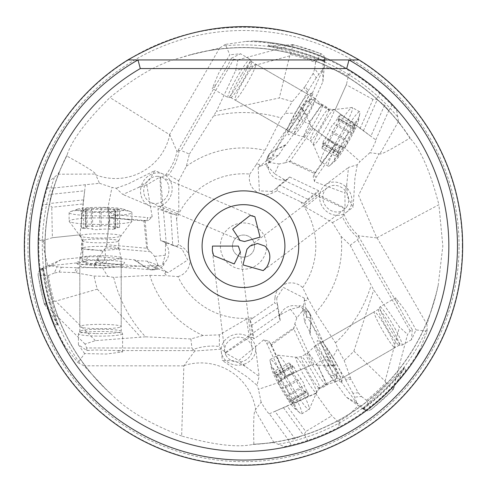 <?xml version="1.0" encoding="UTF-8"?>
<svg xmlns="http://www.w3.org/2000/svg" width="487" height="487" viewBox="0 0 487 487"><rect width="100%" height="100%" fill="white"/><g stroke="black" fill="none" stroke-linecap="round" stroke-linejoin="round"><path stroke-width="0.37" stroke-dasharray="2.44 1.83" d="M254.543 246.087A11.043 11.043 0 0 0 243.5 235.044A11.043 11.043 0 0 0 232.457 246.087A11.043 11.043 0 0 1 243.5 235.044A11.043 11.043 0 0 1 254.543 246.087A11.043 11.043 0 0 1 243.5 257.13A11.043 11.043 0 0 1 232.457 246.087A11.043 11.043 0 0 0 243.5 257.13A11.043 11.043 0 0 0 254.543 246.087M220.38 246.087A23.12 23.12 0 0 0 243.5 269.214A23.12 23.12 0 0 0 266.62 246.087A23.12 23.12 0 0 0 243.5 222.967A23.12 23.12 0 0 0 220.38 246.087M313.092 128.276L335.293 144.462L313.092 128.276L290.039 161.197L285.078 162.822L310.883 125.963L309.251 121.78L301.8 108.175M290.039 161.197L315.089 172.435L314.553 173.549L288.84 161.55M335.056 144.231L315.089 172.435M335.293 144.462L343.189 146.66L360.051 161.52L357.275 164.74L348.509 167.4L346.744 184.506L344.899 192.955L314.559 181.669L313.226 176.58L314.553 173.549M310.883 125.963L312.648 127.971M270.175 162.621A10.355 6.605 35 0 1 268.867 160.473A10.355 6.605 35 0 1 268.891 154.513A10.355 6.605 35 0 1 270.462 153.143L267.272 158.464L268.081 161.885L270.175 162.621L279.069 163.967A13.806 0.444 115 0 0 274.711 173.81L268.106 166.743L267.631 168.204L266.675 167.211L270.328 157.727L272.939 156.12A13.806 4.054 62.6 0 1 272.86 151.828A13.806 4.054 62.6 0 1 273.505 150.976L285.887 145.126L306.853 115.175L312.204 105.685L322.911 81.639L322.717 69.306L316.252 77.737L313.153 73.391L314.772 68.746L318.687 74.231M176.562 218.797L178.699 244.511L175.977 246.306L172.733 245.351L170.84 213.756L176.251 214.956L176.562 218.797A72.289 72.289 0 0 1 249.855 174.078A16.284 16.284 0 0 0 272.489 192.992L277.267 190.758L304.089 203.414L307.827 199.329L279.526 185.17L289.68 177L287.726 179.088L284.165 180.458L284.542 179.764A13.806 13.252 -128.8 0 1 275.21 178.132A13.806 13.252 -128.8 0 1 268.106 166.743M284.542 179.764L274.711 173.81M270.462 153.143L273.505 150.976M306.853 115.175L302.159 108.65A10.355 6.605 -145 0 0 299.797 110.366A10.355 6.605 -145 0 0 299.773 116.326A10.355 5.357 -25 0 1 300.698 115.188M285.078 162.822L279.069 163.967M284.438 446.609L286.289 446.926L291.591 445.721L288.127 439.597L269.335 413.767C268.234 413.445 265.5 409.585 261.129 402.195L255.097 410.255C253.77 411.728 253.356 423.063 253.849 444.26L273.998 442.64L284.438 446.609A204.662 204.662 0 0 0 419.587 350.397L427.239 331.197L426.941 324.409L435.841 294.909L438.19 285.23L442.829 246.087L438.909 204.698L376.755 237.893L358.566 195.36L378.989 153.813L369.877 152.766C374.095 145.29 376.067 140.993 375.8 139.872L333.954 109.344L329.845 110.64A13.806 9.722 24 0 0 324.202 105.466A13.806 9.722 24 0 0 316.842 103.013L321.286 105.515A13.806 1.37 126.1 0 1 315.777 113.702A13.806 1.37 126.1 0 1 309.251 121.78M329.845 110.64L321.286 105.515M316.842 103.013L311.497 99.226L308.514 101.722L312.204 105.685M180.056 57.91A198.586 198.586 0 0 1 410.705 138.953L409.957 138.058A198.44 198.44 0 0 0 189.607 55.104L180.056 57.91C159.718 62.86 136.354 76.075 109.952 97.552L169.774 134.789A55.22 54.861 156.5 0 1 95.842 174.894L99.494 183.301L53.607 187.982L50.965 194.362L49.711 203.487L49.887 204.534L51.756 207.261L83.058 203.95L84.732 190.259L79.85 236.122L83.058 203.95M85.365 184.622L84.732 190.259M44.043 240.268L38.296 238.52L38.242 240.14A13.806 12.059 4.4 0 1 43.867 241.613L44.043 240.268L52.383 237.717L79.728 234.85L51.999 237.753L52.383 237.717L51.756 207.261M250.33 320.397L251.828 325.176L278.241 307.741L280.244 320.623L253.946 338.842L252.978 337.491L250.16 319.892L253.337 317.707A72.289 72.289 0 0 1 177.962 276.592L166.755 275.758L164.77 273.597L166.073 271.667M172.733 245.351L160.582 240.639L163.364 241.29L166.329 243.689L165.537 243.707L165.3 255.194L162.481 264.453L163.985 264.131L163.602 265.458L153.563 267.04L150.867 265.579A13.806 4.054 -57.4 0 1 147.19 267.795A13.806 4.054 -57.4 0 1 146.13 267.661L149.521 269.214A10.355 6.605 -85 0 0 151.5 269.889A10.355 6.605 -85 0 0 156.674 266.925A10.355 6.605 -85 0 0 157.879 264.721L158.287 266.906L155.724 269.311L149.521 269.214M165.537 243.707A13.806 13.252 111.2 0 1 168.794 252.607A13.806 13.252 111.2 0 1 162.481 264.453M79.85 236.122L83.027 239.032A13.806 9.722 -96 0 0 81.366 246.513A13.806 9.722 -96 0 0 82.924 254.111L82.869 249.009A13.806 1.37 6.1 0 1 92.713 249.685A13.806 1.37 6.1 0 1 102.97 251.298L105.776 247.798L106.659 244.937L109.593 217.403L106.677 244.73L146.709 248.23L150.599 251.718L154.598 256.345L157.879 264.721M154.598 256.345A13.806 0.444 -5 0 0 165.3 255.194M83.027 239.032L82.869 249.009M82.924 254.111L82.315 260.636L85.968 261.963L87.557 256.795L61.374 259.541L50.794 265.872L61.325 267.26L59.116 272.111L54.282 273.03L57.076 266.9M102.97 251.298L97.564 260.46L95.391 263.248A13.806 12.577 2.3 0 1 90.594 263.491A13.806 12.577 2.3 0 1 85.499 261.982M94.916 264.557L95.142 264.009A10.355 6.605 95 0 0 97.814 265.196A10.355 6.605 95 0 0 102.982 262.237A10.355 5.357 35 0 1 101.54 262A10.355 5.357 35 0 1 97.564 260.46M166.067 271.703L158.366 265.445L147.324 261.166L135.964 260.612L134.783 260.368L134.869 259.863L98.453 256.679L95.391 263.248M146.13 267.661L134.869 259.863M146.709 248.23L143.921 220.921L148.444 220.459A17.946 13.691 -97.1 0 1 148.024 220.52A17.946 13.691 -97.1 0 1 145.802 220.556L109.514 217.726M143.921 220.921L111.59 218.115M106.635 245.265L106.677 244.73M109.593 217.403L107.548 209.471L111.986 187.434L116.162 188.232L122.846 194.49L138.545 187.465L146.782 184.841L160.473 176.751L159.925 177.858L161.501 205.477L159.602 208.6L157.946 208.759L160.582 240.639M146.782 184.841L152.181 216.758L148.444 220.459M176.251 214.956L178.808 212.186L178.692 180.799L168.618 174.997L165.489 175.119L159.925 177.858M170.84 213.756L157.946 208.759M177.962 276.592A16.284 16.284 0 0 0 183.021 247.536L178.699 244.511M175.977 246.306L182.004 248.991L183.021 247.536M166.079 271.685L168.106 272.683L187.763 259.948L182.004 248.991M251.828 325.176L253.946 338.842M274.942 411.32L316.696 392.796L315.655 393.539L331.811 415.788L338.185 421.736L339.549 427.586L318.815 437.125L301.106 443.188L291.591 445.721M318.815 437.125A205.344 205.344 0 0 1 301.106 443.188M84.647 353.592L78.407 344.753L86.911 350.53L94.837 349.989L116.381 350.561L122.608 351.949L106.196 354.031L84.647 353.592L77.926 362.663L83.953 365.792L105.046 388.249L112.254 395.121A198.586 198.586 0 0 1 67.115 154.848C71.826 140.104 86.108 121.007 109.952 97.552M38.296 238.52L40.403 215.796A205.344 205.344 0 0 1 44.007 197.424L42.521 204.467L49.887 204.534M40.403 215.796L42.521 204.467M38.242 240.14L38.156 246.081C38.522 259.157 38.997 267.205 39.575 270.212L40.013 269.354L43.136 268.374L38.497 271.442L50.794 265.872M43.867 241.613L44.195 250.415L47.836 265.768L40.007 269.36M58.032 174.224L66.701 155.968C85.31 166.14 94.916 172.167 95.531 174.048L58.032 174.224L49.37 181.286L48.176 182.728A205.344 205.344 0 0 0 60.893 340.011L65.124 346.427L77.926 362.663M48.176 182.728L44.007 197.424M54.282 273.03L48.444 275.508L38.083 275.106L44.244 303.839L57.85 324.683L57.484 325.182L54.045 323.916L53.68 324.409L60.893 340.011M53.68 324.409A205.344 205.344 0 0 1 39.575 270.212A205.344 205.344 0 0 0 53.68 324.409M38.083 275.106L38.497 271.442M48.444 275.508A197.259 197.259 0 0 0 54.094 301.197L44.244 303.839M59.116 272.111L74.389 272.556L76.605 267.686L102.373 267.588L107.749 276.379L94.082 276.062L74.389 272.556M54.094 301.197L55.701 301.179L97.309 289.144A152.394 152.394 0 0 1 94.082 276.062M250.16 319.892L246.483 319.064L219.357 334.861L202.988 335.482A98.149 98.149 0 0 1 149.813 275.344L113.678 277.383A133.541 133.541 0 0 0 145.51 336.815L95.434 340.644L85.018 344.029L86.625 347.968L191.921 348.047L192.913 349.581A55.214 52.681 9 0 1 219.369 346.482L221.049 349.136L226.199 352.582L224.988 352.667L238.813 360.471L263.759 339.835L268.83 341.223L270.796 343.895L294.045 327.623L294.824 323.727L296.833 317.956L302.451 310.925L304.132 309.476L307.498 310.487L310.511 315.911A10.355 6.605 155 0 0 310.109 313.859A10.355 6.605 155 0 0 304.959 310.864A10.355 6.605 155 0 0 302.451 310.925M202.988 335.482L190.892 338.952L145.51 336.815M113.678 277.383L107.749 276.379M97.309 289.144L140.402 336.907M86.911 350.53L86.625 347.968M190.88 54.751L219.607 48.067L225.335 44.408L229.827 54.763L218.669 73.208L212.253 88.476L216.587 83.764L227.849 65.392L231.343 58.257L233.711 59.292L180.994 150.44L179.167 150.532L177.451 151.433L216.587 83.764M380.037 92.847L392.345 104.626L388.766 110.689L384.566 105.216L376.299 99.19L380.037 92.847L371.283 85.347A205.344 205.344 0 0 1 385.394 97.65M384.566 105.216L370.869 136.244L360.216 128.215L372.999 99.445L376.299 99.19M333.954 109.344L360.216 128.215M372.999 99.445L346.306 84.756L335.123 109.879L346.464 84.409M371.283 85.347L352.655 72.161L348.272 76.264L346.476 84.385M348.272 76.264L339.402 71.321L324.281 66.798L325.097 58.221L324.567 57.423C330.436 59.761 339.336 64.387 351.285 71.303A13.806 12.059 124.4 0 1 347.194 75.442M352.655 72.161L351.285 71.303M324.567 57.423A205.344 205.344 0 0 0 270.583 42.539L270.827 43.106L268.008 45.449A202.135 202.135 0 0 1 324.549 60.918L325.097 58.233A204.814 204.814 0 0 0 270.827 43.106M314.772 68.746L315.552 62.458A197.259 197.259 0 0 0 290.477 54.501L289.692 55.908L279.307 97.96L216.398 111.395L235.641 70.578L237.924 59.864L233.711 59.292M290.477 54.501L293.113 44.652L321.079 53.686L324.05 55.877L322.717 69.306M178.692 180.799L186.338 166.304L189.382 154.093L180.994 150.44M189.382 154.093L216.398 111.395M270.583 42.539L253.465 40.987L245.789 41.444L225.335 44.408M293.113 44.652L270.017 45.979L268.258 46.009L268.008 45.449M231.343 58.257L240.602 53.783L229.827 54.763M299.548 120.514A24.161 2.526 120 0 1 288.298 134.582A24.161 2.526 120 0 1 301.532 107.317A24.161 2.526 120 0 1 312.313 92.98A24.161 2.526 120 0 1 299.548 120.514A34.51 8.827 31.6 0 1 297.137 118.097A20.71 2.167 -60 0 0 308.344 94.508A20.71 2.167 -60 0 0 307.979 94.533A20.71 2.167 -60 0 0 298.841 106.787A20.71 2.167 -60 0 0 287.476 130.047A20.71 2.167 -60 0 0 287.634 130.376A20.71 2.167 -60 0 0 297.137 118.097M241.942 73.933A20.71 2.167 120 0 1 251.444 61.66A20.71 2.167 120 0 1 251.615 62.159A20.71 2.167 120 0 1 240.243 85.249A20.71 2.167 120 0 1 231.252 97.424A20.71 2.167 120 0 1 230.741 97.528A20.71 2.167 120 0 1 241.942 73.933M165.489 175.119A55.22 54.861 -23.5 0 0 176.994 151.427L169.774 134.789M176.994 151.427L177.451 151.433M67.115 154.848L66.713 155.95A198.44 198.44 0 0 0 105.046 388.249M95.842 174.894L95.531 174.048M438.19 285.23A198.586 198.586 0 0 1 252.68 444.461C237.553 447.754 213.872 444.935 181.639 436.011L183.855 365.871L194.776 351.017L194.55 350.616L116.381 350.561M181.639 436.011C150.751 424.244 127.624 410.614 112.254 395.121M90.454 372.409A198.44 198.44 0 0 1 60.169 170.133A198.44 198.44 0 0 0 90.454 372.409M192.913 349.581L194.55 350.616M346.744 184.506L347.371 196.73L353.172 207.152L354.999 177.341L357.275 164.74M344.224 185.474A17.258 15.541 53 0 1 346.117 212.472A17.258 15.541 53 0 1 327.227 211.918A17.258 15.541 53 0 1 325.334 184.92A17.258 15.541 53 0 1 344.224 185.474M346.744 206.798A13.806 12.431 -127 0 0 344.199 189.546A13.806 12.431 -127 0 0 327.41 187.678A13.806 12.431 -127 0 0 324.707 190.6A13.806 12.431 -127 0 0 327.252 207.846A13.806 12.431 -127 0 0 344.035 209.72A13.806 12.431 -127 0 0 346.744 206.798M138.545 187.465L148.821 180.817L154.939 170.578L128.215 183.897L116.162 188.232M140.646 189.169A17.258 15.541 -67 0 1 163.078 174.029A17.258 15.541 -67 0 1 172.045 190.66A17.258 15.541 -67 0 1 149.606 205.8A17.258 15.541 -67 0 1 140.646 189.169M157.849 176.324A13.806 12.431 113 0 0 144.182 187.154A13.806 12.431 113 0 0 150.958 202.622A13.806 12.431 113 0 0 154.842 203.505A13.806 12.431 113 0 0 168.502 192.675A13.806 12.431 113 0 0 161.733 177.207A13.806 12.431 113 0 0 157.849 176.324M349.002 59.931L349.002 59.931A213.976 213.976 0 0 1 243.5 460.063A213.976 213.976 0 0 1 137.998 59.931L359.138 59.931C282.058 15.56 204.966 15.56 127.862 59.931C204.942 15.56 282.034 15.56 359.138 59.931L127.862 59.931L359.138 59.931M24.35 246.087A219.15 219.15 0 0 1 243.5 26.937A219.15 219.15 0 0 1 462.65 246.087A219.15 219.15 0 0 1 243.5 465.237A219.15 219.15 0 0 1 24.35 246.087M202.087 246.087A41.413 41.413 0 0 0 243.5 287.5A41.413 41.413 0 0 0 284.913 246.087A41.413 41.413 0 0 0 243.5 204.674A41.413 41.413 0 0 0 202.087 246.087M225.907 355.145A13.806 12.431 -7 0 0 242.118 361.567A13.806 12.431 -7 0 0 252.132 347.968A13.806 12.431 -7 0 0 250.951 344.163A13.806 12.431 -7 0 0 234.74 337.741A13.806 12.431 -7 0 0 224.726 351.34A13.806 12.431 -7 0 0 225.907 355.145M245.631 363.625A17.258 15.541 173 0 1 221.305 351.766A17.258 15.541 173 0 1 231.228 335.683A17.258 15.541 173 0 1 255.559 347.541A17.258 15.541 173 0 1 245.631 363.625M245.211 366.291L234.314 360.721L222.389 360.538L247.286 377.023L257.063 385.296L259.139 376.378L245.211 366.291L238.813 360.471M296.833 317.956A13.806 0.444 -125 0 0 290.483 309.257L299.913 307.066L298.884 305.927L300.223 305.599L306.615 313.5L306.694 316.568A13.806 4.054 -177.4 0 1 310.456 318.644A13.806 4.054 -177.4 0 1 310.87 319.63L310.511 315.911M290.483 309.257L280.421 314.797A13.806 13.252 -8.8 0 1 286.496 307.528A13.806 13.252 -8.8 0 1 299.913 307.066M326.345 383.738L330.734 381.144A13.806 9.722 144 0 1 324.932 386.288A13.806 9.722 144 0 1 317.627 388.589L326.345 383.738A13.806 1.37 -113.9 0 1 322.01 374.874A13.806 1.37 -113.9 0 1 318.279 365.183L333.784 365.536M330.734 381.144L336.687 378.405L336.012 374.576L330.74 375.787L346.208 397.088L356.989 403.084L352.923 393.271L358.231 392.759L350.981 379.306L345.648 379.823L332.682 357.555L337.607 348.503L344.169 360.502L350.981 379.306M294.824 323.727L313.841 364.507L318.279 365.183M315.716 364.83A10.355 6.605 -25 0 1 327.739 359.704L328.914 365.287M332.682 357.555L302.835 310.134L304.649 321.84L309.848 331.951L310.225 333.102L309.744 333.278L325.2 366.407L333.199 365.609A10.355 6.605 -25 0 0 332.889 362.705A10.355 6.605 -25 0 0 327.739 359.704M310.87 319.63L309.744 333.278M271.49 344.912L285.936 376.305L310.736 365.262L293.746 328.841L271.49 344.912L270.796 343.895M293.746 328.841L294.045 327.623M313.841 364.507L310.919 365.171L285.936 376.305M311.217 365.031L310.736 365.262M285.613 376.396L279.763 382.137L258.463 389.314L257.063 385.296M261.129 402.195L258.463 389.314M252.68 444.461L253.83 444.26A198.44 198.44 0 0 0 435.841 294.909M269.335 413.767L287.227 406.103L305.745 431.555L304.32 434.544L303.498 435.214L294.97 438.69L274.942 411.314M316.696 392.796L317.627 388.589M288.127 439.597L294.97 438.69M307.942 440.954L304.32 434.544M315.655 393.539L287.227 406.103M315.655 393.545L332.031 416.099L331.811 415.788L305.745 431.555M338.185 421.736L346.902 416.531L358.377 405.695L365.396 410.687L362.985 408.465L367.959 410.949L356.989 403.084M339.549 427.586L340.973 426.825A13.806 12.059 -115.6 0 1 339.439 421.218M365.396 410.675L366.358 410.626C361.409 414.534 352.947 419.934 340.973 426.825M427.239 331.197L416.032 329.906L411.491 339.731L412.246 329.474L410.17 331.008L407.558 334.368L392.899 389.819L403.54 369.109L404.393 367.569L405.007 367.636A202.135 202.135 0 0 1 363.339 408.867M365.39 410.687A204.814 204.814 0 0 0 405.628 371.246L406.237 371.319L416.142 357.269A205.344 205.344 0 0 1 286.289 446.926M405.628 371.246L405.007 367.636M412.246 329.474L407.814 322.887L397.532 303.943L395.627 297.849L405.634 311.029L416.032 329.906M304.089 203.414L305.209 207.018L332.451 222.608L341.174 236.475L350.226 245.217L357.586 239.781L358.42 238.155A55.214 52.681 -111 0 1 342.507 216.788L343.968 214.012L344.376 207.821L345.058 208.832L344.899 192.955M376.755 237.893L358.73 235.824L358.42 238.155M307.827 199.329L318.601 190.66L317.92 192.176L319.667 195.378L344.376 207.821M289.68 177L318.601 190.66M332.451 222.608L342.507 216.788M393.368 330.819A20.71 2.167 -120 0 1 399.249 345.186A20.71 2.167 -120 0 1 398.731 345.082A20.71 2.167 -120 0 1 384.42 323.685A20.71 2.167 -120 0 1 378.375 309.817A20.71 2.167 -120 0 1 378.539 309.318A20.71 2.167 -120 0 1 393.368 330.819M336.468 363.667A20.71 2.167 60 0 0 322.01 342.191A20.71 2.167 60 0 0 321.645 342.166A20.71 2.167 60 0 0 327.52 356.533A20.71 2.167 60 0 0 342.349 378.034A20.71 2.167 60 0 0 342.513 377.705A20.71 2.167 60 0 0 336.468 363.667A34.51 8.827 151.6 0 1 334.666 365.731A24.161 2.526 -120 0 1 341.691 382.24A24.161 2.526 -120 0 1 324.226 357.415A24.161 2.526 -120 0 1 317.67 340.638A24.161 2.526 -120 0 1 334.666 365.731M327.52 356.533A34.51 8.827 151.6 0 0 324.226 357.415M325.2 366.407L330.74 375.787M345.648 379.823L352.923 393.271M300.607 201.764A72.289 72.289 0 0 1 302.683 287.598L307.565 297.715L306.688 300.516L304.363 300.351M274.991 297.74L274.534 302.999L277.45 304.454L276.866 301.806L276.762 297.898L274.991 297.74A16.284 16.284 0 0 1 302.683 287.598M306.688 300.516L304.369 300.315L304.235 298.099L283.373 287.433L276.762 297.898M307.565 297.715L315.679 312.593L335.513 342.872L337.607 348.503M302.835 310.134L304.357 300.339M358.231 392.759L361.445 396.485L354.737 397.13M361.445 396.485L366.504 400.302L371.338 409.476L367.959 410.949M336.006 374.582L358.907 406.115L346.208 397.088M304.649 321.84L306.694 316.568M277.45 304.454L278.241 307.741M280.244 320.623L279.41 317.889L280.007 314.121L280.421 314.797M252.978 337.491L249.332 337.406L246.483 319.064M226.199 352.582L249.332 337.406M253.337 317.707L274.534 302.999M219.357 334.861L219.369 346.482M149.813 275.344L166.755 275.758M190.892 338.952L191.921 348.047M95.19 333.516A20.71 2.167 0 0 1 79.807 331.422A20.71 2.167 0 0 1 80.154 331.026A20.71 2.167 0 0 1 105.843 329.328A20.71 2.167 0 0 1 120.873 331.026A20.71 2.167 0 0 1 121.22 331.422A20.71 2.167 0 0 1 95.19 333.516M95.19 267.813A20.71 2.167 180 0 0 121.02 266.024A20.71 2.167 180 0 0 121.22 265.725A20.71 2.167 180 0 0 105.843 263.631A20.71 2.167 180 0 0 79.807 265.725A20.71 2.167 180 0 0 80.014 266.024A20.71 2.167 180 0 0 95.19 267.813A34.51 8.827 -88.4 0 1 94.301 265.214A24.161 2.526 0 0 1 76.496 263.047A24.161 2.526 0 0 1 106.726 260.338A24.161 2.526 0 0 1 124.532 263.047A24.161 2.526 0 0 1 94.301 265.214M105.843 263.631A34.51 8.827 -88.4 0 0 106.726 260.338M98.453 256.679L87.557 256.795M158.366 265.445L102.373 267.588M76.605 267.686L61.325 267.26M147.324 261.166L150.867 265.579M61.374 259.541L47.209 266.018L85.968 261.951M53.607 187.982L46.563 187.921M99.494 183.301L111.986 187.434M179.167 150.532A55.214 52.681 129 0 1 168.618 174.997M249.855 174.078L256.174 164.789L259.041 164.149L260.064 166.25L269.299 162.682L295.445 113.118L285.138 113.38L292.255 101.698A152.394 152.394 0 0 0 279.307 97.96M277.267 190.758L277.073 187.501L275.07 189.333L271.734 191.379L272.489 192.992M259.041 164.149L260.021 166.262L258.165 167.504L259.37 190.886L271.734 191.379M256.174 164.789L265.007 150.325L281.309 118.012A133.541 133.541 0 0 0 213.927 115.863M281.309 118.012L285.138 113.38M313.153 73.391L305.13 86.4L308.247 90.759L295.445 113.118M305.13 86.4L292.255 101.698M269.299 162.682L278.527 155.256L284.688 145.698L285.492 144.797L285.887 145.126M308.247 90.759L316.252 77.737M315.552 62.458L321.079 53.686M324.549 60.918L324.05 55.877M322.911 81.639L324.385 66.135L308.527 101.728M278.527 155.256L272.939 156.12M279.526 185.17L277.073 187.501M369.877 152.766L360.051 161.52M378.989 153.813L379.878 153.965C381.814 154.373 391.834 149.065 409.944 138.04L398.469 121.403L396.686 110.372L396.034 108.613L392.345 104.626M375.8 139.872L388.766 110.689M396.034 108.613A205.344 205.344 0 0 0 253.465 40.987A205.344 205.344 0 0 1 396.034 108.613M210.627 50.386A198.44 198.44 0 0 1 400.947 125.293M410.705 138.953C421.121 150.41 430.52 172.325 438.909 204.698M270.449 442.695A198.44 198.44 0 0 0 429.418 315.466A198.44 198.44 0 0 1 270.449 442.695A198.44 198.44 0 0 1 269.39 442.835L270.449 442.695A198.44 198.44 0 0 1 269.39 442.835M406.237 371.319A205.344 205.344 0 0 1 366.358 410.626A205.344 205.344 0 0 0 406.237 371.319M366.504 400.302A197.259 197.259 0 0 0 385.929 382.563L392.899 389.819M385.929 382.563L385.107 381.181L353.879 351.164A152.394 152.394 0 0 1 344.169 360.502M350.226 245.217L373.699 289.966L399.425 327.039L407.558 334.368M353.879 351.164L373.699 289.966M335.513 342.872A133.541 133.541 0 0 0 371.064 285.589M80.507 257.331A20.71 2.167 0 0 1 102.927 255.736A20.71 2.167 0 0 1 121.214 257.83A20.71 2.167 0 0 1 121.22 257.891A20.71 2.167 0 0 1 120.526 258.445A20.71 2.167 0 0 1 97.832 260.034A20.71 2.167 0 0 1 79.807 257.891A20.71 2.167 0 0 1 79.813 257.83A20.71 2.167 0 0 1 80.507 257.331M120.526 327.087A20.71 2.167 180 0 0 121.22 326.534A20.71 2.167 180 0 0 103.201 324.385A20.71 2.167 180 0 0 80.507 325.98A20.71 2.167 180 0 0 79.807 326.534A20.71 2.167 180 0 0 97.832 328.682A20.71 2.167 180 0 0 120.526 327.087M118.189 248.772A18.293 1.911 180 0 0 118.804 248.279A18.293 1.911 180 0 0 118.798 248.23A18.293 1.911 180 0 0 102.647 246.379A18.293 1.911 180 0 0 82.839 247.786A18.293 1.911 180 0 0 82.23 248.23A18.293 1.911 180 0 0 82.224 248.279A18.293 1.911 180 0 0 98.143 250.172A18.293 1.911 180 0 0 118.189 248.772M115.65 226.851A3.866 0.402 0 0 1 119.619 227.252A3.866 0.402 0 0 1 119.492 227.356A3.866 0.402 0 0 1 117.611 227.612A7.025 0.737 180 0 0 114.189 228.062A7.025 0.737 180 0 0 113.952 228.251A7.025 0.737 180 0 0 114.993 228.64A3.866 0.402 0 0 1 115.559 228.847A3.866 0.402 0 0 1 115.431 228.951A3.866 0.402 0 0 1 109.685 229.194A7.025 0.737 180 0 0 99.853 229.468A3.866 0.402 0 0 1 95.507 229.669A3.866 0.402 0 0 1 92.591 229.28A3.866 0.402 0 0 1 92.591 229.267A7.025 0.737 180 0 0 92.591 229.249A7.025 0.737 180 0 0 85.377 228.519A3.866 0.402 0 0 1 81.408 228.117A3.866 0.402 0 0 1 81.536 228.007A3.866 0.402 0 0 1 83.423 227.758A7.025 0.737 180 0 0 86.838 227.301A7.025 0.737 180 0 0 87.076 227.112A7.025 0.737 180 0 0 86.041 226.729A3.866 0.402 0 0 1 85.469 226.522A3.866 0.402 0 0 1 85.596 226.412A3.866 0.402 0 0 1 91.343 226.175A7.025 0.737 180 0 0 101.174 225.895A3.866 0.402 0 0 1 105.527 225.7A3.866 0.402 0 0 1 108.443 226.09A3.866 0.402 0 0 1 108.437 226.102A7.025 0.737 180 0 0 108.437 226.114A7.025 0.737 180 0 0 115.65 226.851L115.65 209.002A7.025 0.737 0 0 1 108.437 208.266A7.025 0.737 0 0 1 108.437 208.253A3.866 0.402 180 0 0 108.443 208.241A3.866 0.402 180 0 0 105.527 207.852A3.866 0.402 180 0 0 101.174 208.046A7.025 0.737 0 0 1 91.343 208.326A3.866 0.402 180 0 0 85.596 208.57A3.866 0.402 180 0 0 85.469 208.673A3.866 0.402 180 0 0 86.041 208.88A7.025 0.737 0 0 1 87.076 209.27A7.025 0.737 0 0 1 86.838 209.459A7.025 0.737 0 0 1 83.423 209.909A3.866 0.402 180 0 0 81.536 210.165A3.866 0.402 180 0 0 81.408 210.268A3.866 0.402 180 0 0 85.377 210.67A7.025 0.737 0 0 1 92.591 211.407A7.025 0.737 0 0 1 92.591 211.419A3.866 0.402 180 0 0 92.591 211.431A3.866 0.402 180 0 0 95.507 211.821A3.866 0.402 180 0 0 99.853 211.626A7.025 0.737 0 0 1 109.685 211.346A3.866 0.402 180 0 0 115.431 211.102A3.866 0.402 180 0 0 115.559 210.999A3.866 0.402 180 0 0 114.993 210.792A7.025 0.737 0 0 1 113.952 210.408A7.025 0.737 0 0 1 114.189 210.22A7.025 0.737 0 0 1 117.611 209.763A3.866 0.402 180 0 0 119.492 209.507A3.866 0.402 180 0 0 119.619 209.404A3.866 0.402 180 0 0 115.65 209.002M77.494 209.197A23.82 2.49 0 0 1 77.707 209.118A23.82 2.49 0 0 1 100.517 207.346A23.82 2.49 0 0 1 123.321 209.118A23.82 2.49 0 0 1 123.534 210.475A23.82 2.49 0 0 1 94.387 212.241A23.82 2.49 0 0 1 77.494 209.197M70.165 211.735A31.405 3.281 0 0 1 70.445 211.632A31.405 3.281 0 0 1 100.517 209.3A31.405 3.281 0 0 1 130.583 211.632A31.405 3.281 0 0 1 131.922 212.582A31.405 3.281 0 0 1 130.863 213.428A31.405 3.281 0 0 1 96.444 215.838A31.405 3.281 0 0 1 69.111 212.582A31.405 3.281 0 0 1 70.165 211.735M70.165 220.294A31.405 3.281 180 0 0 69.111 221.135A31.405 3.281 180 0 0 69.148 221.305A31.405 3.281 180 0 0 97.242 224.404A31.405 3.281 180 0 0 130.863 221.981A31.405 3.281 180 0 0 131.88 221.305A31.405 3.281 180 0 0 131.922 221.135A31.405 3.281 180 0 0 104.589 217.884A31.405 3.281 180 0 0 70.165 220.294M294.288 133.414A20.71 2.167 120 0 1 304.259 112.96A20.71 2.167 120 0 1 315.126 98.429A20.71 2.167 120 0 1 315.174 98.459A20.71 2.167 120 0 1 315.259 99.305A20.71 2.167 120 0 1 305.428 119.528A20.71 2.167 120 0 1 294.471 134.315A20.71 2.167 120 0 1 294.422 134.29A20.71 2.167 120 0 1 294.288 133.414M255.815 64.984A20.71 2.167 -60 0 0 255.681 64.101A20.71 2.167 -60 0 0 244.809 78.638A20.71 2.167 -60 0 0 234.837 99.086A20.71 2.167 -60 0 0 234.971 99.969A20.71 2.167 -60 0 0 245.844 85.438A20.71 2.167 -60 0 0 255.815 64.984M322.357 106.105A18.293 1.911 -60 0 0 322.284 105.356A18.293 1.911 -60 0 0 322.242 105.326A18.293 1.911 -60 0 0 312.642 118.164A18.293 1.911 -60 0 0 303.833 136.226A18.293 1.911 -60 0 0 303.949 137.005A18.293 1.911 -60 0 0 303.998 137.024A18.293 1.911 -60 0 0 313.677 123.96A18.293 1.911 -60 0 0 322.357 106.105M337.777 117.933A3.866 0.402 120 0 1 340.115 114.701A3.866 0.402 120 0 1 340.139 114.865A3.866 0.402 120 0 1 339.415 116.618A7.025 0.737 -60 0 0 338.1 119.808A7.025 0.737 -60 0 0 338.142 120.106A7.025 0.737 -60 0 0 338.995 119.4A3.866 0.402 120 0 1 339.463 119.011A3.866 0.402 120 0 1 339.488 119.181A3.866 0.402 120 0 1 336.821 124.276A7.025 0.737 -60 0 0 332.146 132.927A3.866 0.402 120 0 1 330.143 136.792A3.866 0.402 120 0 1 328.348 139.124A3.866 0.402 120 0 1 328.341 139.118A7.025 0.737 -60 0 0 328.329 139.105A7.025 0.737 -60 0 0 324.086 144.986A3.866 0.402 120 0 1 321.749 148.225A3.866 0.402 120 0 1 321.724 148.06A3.866 0.402 120 0 1 322.449 146.301A7.025 0.737 -60 0 0 323.764 143.111A7.025 0.737 -60 0 0 323.721 142.813A7.025 0.737 -60 0 0 322.869 143.519A3.866 0.402 120 0 1 322.4 143.909A3.866 0.402 120 0 1 322.376 143.744A3.866 0.402 120 0 1 325.036 138.649A7.025 0.737 -60 0 0 329.717 129.992A3.866 0.402 120 0 1 331.714 126.127A3.866 0.402 120 0 1 333.516 123.801A3.866 0.402 120 0 1 333.522 123.808A7.025 0.737 -60 0 0 333.534 123.82A7.025 0.737 -60 0 0 337.777 117.933L353.233 126.857A7.025 0.737 120 0 1 348.99 132.738A7.025 0.737 120 0 1 348.978 132.732A3.866 0.402 -60 0 0 348.972 132.726A3.866 0.402 -60 0 0 347.17 135.051A3.866 0.402 -60 0 0 345.173 138.917A7.025 0.737 120 0 1 340.492 147.573A3.866 0.402 -60 0 0 337.832 152.668A3.866 0.402 -60 0 0 337.856 152.833A3.866 0.402 -60 0 0 338.325 152.443A7.025 0.737 120 0 1 339.177 151.737A7.025 0.737 120 0 1 339.22 152.035A7.025 0.737 120 0 1 337.905 155.225A3.866 0.402 -60 0 0 337.181 156.984A3.866 0.402 -60 0 0 337.205 157.149A3.866 0.402 -60 0 0 339.542 153.91A7.025 0.737 120 0 1 343.785 148.03A7.025 0.737 120 0 1 343.798 148.042A3.866 0.402 -60 0 0 343.804 148.048A3.866 0.402 -60 0 0 345.606 145.716A3.866 0.402 -60 0 0 347.602 141.851A7.025 0.737 120 0 1 352.284 133.201A3.866 0.402 -60 0 0 354.944 128.099A3.866 0.402 -60 0 0 354.92 127.935A3.866 0.402 -60 0 0 354.451 128.325A7.025 0.737 120 0 1 353.599 129.031A7.025 0.737 120 0 1 353.556 128.732A7.025 0.737 120 0 1 354.871 125.543A3.866 0.402 -60 0 0 355.595 123.789A3.866 0.402 -60 0 0 355.571 123.625A3.866 0.402 -60 0 0 353.233 126.857M334.326 159.998A23.82 2.49 120 0 1 347.365 133.876A23.82 2.49 120 0 1 358.45 120.77A23.82 2.49 120 0 1 358.414 120.995A23.82 2.49 120 0 1 348.546 141.632A23.82 2.49 120 0 1 335.61 160.497A23.82 2.49 120 0 1 334.326 159.998M328.104 164.874A31.405 3.281 120 0 1 343.225 133.858A31.405 3.281 120 0 1 359.71 111.815A31.405 3.281 120 0 1 359.917 113.154A31.405 3.281 120 0 1 359.863 113.447A31.405 3.281 120 0 1 346.854 140.652A31.405 3.281 120 0 1 329.796 165.525A31.405 3.281 120 0 1 328.305 166.213A31.405 3.281 120 0 1 328.104 164.874M320.696 160.594A31.405 3.281 -60 0 0 320.775 161.812A31.405 3.281 -60 0 0 320.896 161.934A31.405 3.281 -60 0 0 337.381 139.891A31.405 3.281 -60 0 0 352.509 108.875A31.405 3.281 -60 0 0 352.302 107.536A31.405 3.281 -60 0 0 352.138 107.487A31.405 3.281 -60 0 0 335.409 130.266A31.405 3.281 -60 0 0 320.696 160.594M315.686 346.409A20.71 2.167 -120 0 1 328.415 365.268A20.71 2.167 -120 0 1 335.567 381.948A20.71 2.167 -120 0 1 335.513 381.972A20.71 2.167 -120 0 1 334.733 381.625A20.71 2.167 -120 0 1 322.144 362.998A20.71 2.167 -120 0 1 314.815 346.117A20.71 2.167 -120 0 1 314.858 346.087A20.71 2.167 -120 0 1 315.686 346.409M394.184 347.304A20.71 2.167 60 0 0 395.012 347.627A20.71 2.167 60 0 0 387.859 330.947A20.71 2.167 60 0 0 375.136 312.088A20.71 2.167 60 0 0 374.308 311.759A20.71 2.167 60 0 0 381.461 328.445A20.71 2.167 60 0 0 394.184 347.304M325.304 384.377A18.293 1.911 60 0 0 325.986 384.681A18.293 1.911 60 0 0 326.034 384.663A18.293 1.911 60 0 0 319.716 369.931A18.293 1.911 60 0 0 308.478 353.27A18.293 1.911 60 0 0 307.741 352.984A18.293 1.911 60 0 0 307.705 353.014A18.293 1.911 60 0 0 314.176 367.922A18.293 1.911 60 0 0 325.304 384.377M307.346 391.81A3.866 0.402 -120 0 1 308.977 395.45A3.866 0.402 -120 0 1 308.825 395.389A3.866 0.402 -120 0 1 307.668 393.886A7.025 0.737 60 0 0 305.562 391.152A7.025 0.737 60 0 0 305.282 391.043A7.025 0.737 60 0 0 305.465 392.132A3.866 0.402 -120 0 1 305.568 392.735A3.866 0.402 -120 0 1 305.416 392.674A3.866 0.402 -120 0 1 302.33 387.816A7.025 0.737 60 0 0 297.173 379.44A3.866 0.402 -120 0 1 294.83 375.775A3.866 0.402 -120 0 1 293.71 373.054A3.866 0.402 -120 0 1 293.722 373.048A7.025 0.737 60 0 0 293.734 373.042A7.025 0.737 60 0 0 290.763 366.425A3.866 0.402 -120 0 1 289.126 362.791A3.866 0.402 -120 0 1 289.284 362.845A3.866 0.402 -120 0 1 290.441 364.355A7.025 0.737 60 0 0 292.547 367.088A7.025 0.737 60 0 0 292.827 367.198A7.025 0.737 60 0 0 292.644 366.108A3.866 0.402 -120 0 1 292.541 365.506A3.866 0.402 -120 0 1 292.693 365.567A3.866 0.402 -120 0 1 295.779 370.424A7.025 0.737 60 0 0 300.936 378.801A3.866 0.402 -120 0 1 303.279 382.465A3.866 0.402 -120 0 1 304.399 385.187A3.866 0.402 -120 0 1 304.387 385.187A7.025 0.737 60 0 0 304.375 385.199A7.025 0.737 60 0 0 307.346 391.81L291.89 400.734A7.025 0.737 -120 0 1 288.919 394.123A7.025 0.737 -120 0 1 288.931 394.111A3.866 0.402 60 0 0 288.943 394.111A3.866 0.402 60 0 0 287.823 391.39A3.866 0.402 60 0 0 285.473 387.725A7.025 0.737 -120 0 1 280.317 379.349A3.866 0.402 60 0 0 277.237 374.491A3.866 0.402 60 0 0 277.085 374.43A3.866 0.402 60 0 0 277.188 375.033A7.025 0.737 -120 0 1 277.371 376.122A7.025 0.737 -120 0 1 277.091 376.013A7.025 0.737 -120 0 1 274.985 373.279A3.866 0.402 60 0 0 273.828 371.77A3.866 0.402 60 0 0 273.67 371.709A3.866 0.402 60 0 0 275.307 375.349A7.025 0.737 -120 0 1 278.278 381.966A7.025 0.737 -120 0 1 278.26 381.972A3.866 0.402 60 0 0 278.254 381.978A3.866 0.402 60 0 0 279.374 384.7A3.866 0.402 60 0 0 281.717 388.364A7.025 0.737 -120 0 1 286.873 396.741A3.866 0.402 60 0 0 289.96 401.598A3.866 0.402 60 0 0 290.112 401.653A3.866 0.402 60 0 0 290.008 401.057A7.025 0.737 -120 0 1 289.826 399.967A7.025 0.737 -120 0 1 290.106 400.077A7.025 0.737 -120 0 1 292.212 402.81A3.866 0.402 60 0 0 293.369 404.313A3.866 0.402 60 0 0 293.521 404.374A3.866 0.402 60 0 0 291.89 400.734M272.641 367.788A23.82 2.49 -120 0 1 288.742 392.145A23.82 2.49 -120 0 1 294.55 408.301A23.82 2.49 -120 0 1 294.379 408.155A23.82 2.49 -120 0 1 281.443 389.29A23.82 2.49 -120 0 1 271.569 368.653A23.82 2.49 -120 0 1 272.641 367.788M271.533 359.966A31.405 3.281 -120 0 1 290.83 388.571A31.405 3.281 -120 0 1 301.678 413.871A31.405 3.281 -120 0 1 300.418 413.378A31.405 3.281 -120 0 1 300.187 413.183A31.405 3.281 -120 0 1 283.13 388.309A31.405 3.281 -120 0 1 270.121 361.104A31.405 3.281 -120 0 1 270.273 359.473A31.405 3.281 -120 0 1 271.533 359.966M278.941 355.687A31.405 3.281 60 0 0 277.846 355.145A31.405 3.281 60 0 0 277.681 355.193A31.405 3.281 60 0 0 288.529 380.493A31.405 3.281 60 0 0 307.827 409.098A31.405 3.281 60 0 0 309.087 409.591A31.405 3.281 60 0 0 309.215 409.47A31.405 3.281 60 0 0 297.849 383.598A31.405 3.281 60 0 0 278.941 355.687M310.225 124.179A10.355 6.605 -145 0 1 299.773 116.326M315.466 171.85L314.462 174.243L332.67 148.231L333.68 145.832M314.559 181.669A15.182 11.585 22.9 0 1 316.142 177.262L334.356 151.244A2.764 1.759 -145 0 1 332.67 148.231A17.946 13.691 22.9 0 1 336.48 144.797M313.226 176.58A17.946 13.691 22.9 0 1 313.378 176.191A17.946 13.691 22.9 0 1 314.462 174.243A2.764 1.759 35 0 0 316.142 177.262M303.31 110.032L275.283 150.057M302.695 109.246A13.806 12.577 122.3 0 1 304.886 104.967A13.806 12.577 122.3 0 1 308.74 101.308M83.587 199.901L49.711 203.487M50.965 194.362L84.677 190.794M164.77 273.597L166.104 271.691M104.559 249.259A10.355 6.605 95 0 1 102.982 262.237M95.769 262.323L144.444 266.584M150.599 251.718L105.776 247.798M143.221 220.879L145.802 220.556A2.764 1.759 -85 0 0 147.573 217.592L115.936 214.828A2.764 1.759 95 0 1 114.165 217.792A17.946 13.691 -97.1 0 1 109.289 216.21M145.15 220.824L147.616 249.094M115.936 214.828A15.182 11.585 -97.1 0 1 107.548 209.471M152.181 216.758A15.182 11.585 -97.1 0 1 147.573 217.592M178.808 212.186L161.501 205.477M175.734 214.846L159.602 208.6M94.837 336.03A22.085 2.307 180 0 0 122.602 333.802A22.085 2.307 180 0 0 106.196 331.568A22.085 2.307 180 0 0 78.425 333.802A22.085 2.307 180 0 0 94.837 336.03M65.124 346.427A204.662 204.662 0 0 1 49.37 181.286M40.007 269.348A204.814 204.814 0 0 0 54.045 323.916M57.484 325.182A202.135 202.135 0 0 1 42.613 268.483M42.899 268.574A201.862 201.862 0 0 0 56.942 323.179M44.554 304.454A207.328 207.328 0 0 1 38.089 274.23M95.434 340.644L55.701 301.179M85.018 344.029L44.323 303.602M54.325 177.627A201.186 201.186 0 0 0 80.379 363.85M219.607 48.067L169.592 134.546M363.46 130.693L377.291 99.567M289.692 55.908L235.641 70.578M237.924 59.864L293.277 44.841M301.532 107.317A34.51 8.827 31.6 0 0 298.841 106.787M239.939 72.368A22.085 2.307 -60 0 0 227.989 97.534A22.085 2.307 -60 0 0 238.125 84.44A22.085 2.307 -60 0 0 250.075 59.274A22.085 2.307 -60 0 0 239.939 72.368M183.855 365.871L83.953 365.792M221.049 349.136L194.776 351.017M462.315 245.862A218.815 218.815 0 0 1 243.61 464.902A218.815 218.815 0 0 1 24.685 246.087A218.815 218.815 0 0 1 243.39 27.272A218.815 218.815 0 0 1 462.315 245.862M459.083 245.868A215.583 215.583 0 0 0 243.39 30.504A215.583 215.583 0 0 0 27.917 246.306A215.583 215.583 0 0 0 243.61 461.67A215.583 215.583 0 0 0 459.083 245.868M332.414 365.774A13.806 12.577 -117.7 0 1 335.026 369.81A13.806 12.577 -117.7 0 1 336.267 374.978M331.428 365.914L310.779 321.627M271.807 345.533L270.242 343.463L283.665 372.245L285.23 374.314M263.759 339.835A15.182 11.585 142.9 0 1 266.785 343.414L280.208 372.196A2.764 1.759 -25 0 1 283.665 372.245A17.946 13.691 142.9 0 1 284.731 377.255M268.83 341.223A17.946 13.691 142.9 0 1 269.092 341.557A17.946 13.691 142.9 0 1 270.242 343.463A2.764 1.759 155 0 0 266.785 343.414M280.208 372.196A15.182 11.585 142.9 0 1 279.763 382.137M183.97 365.591A55.22 54.861 36.5 0 1 255.669 409.561M273.998 442.64L255.097 410.255M283.458 407.674L303.498 435.214M410.17 331.008L357.586 239.781M358.499 236.219L397.532 303.943M304.436 203.018L317.92 192.176M305.209 207.018L319.667 195.378M343.968 214.012A55.22 54.861 96.5 0 0 358.73 235.824M377.054 237.851L426.941 324.409M395.724 329.863A22.085 2.307 60 0 0 379.909 306.932A22.085 2.307 60 0 0 386.179 322.26A22.085 2.307 60 0 0 401.994 345.192A22.085 2.307 60 0 0 395.724 329.863M350.263 377.693L344.747 378.222M76.149 272.744L78.444 267.704M186.338 166.304A98.149 98.149 0 0 1 265.007 150.325M307.309 92.335L304.089 87.83M292.425 44.615A207.328 207.328 0 0 1 321.834 54.13M324.324 61.119A201.862 201.862 0 0 0 270.017 45.979M334.356 151.244A15.182 11.585 22.9 0 1 343.189 146.66M398.469 121.403L379.878 153.965M245.789 41.444A204.662 204.662 0 0 1 396.686 110.372M397.374 116.484A201.186 201.186 0 0 0 223.076 45.942M278.801 444.15A201.186 201.186 0 0 0 427.044 328.475M363.278 408.569A201.862 201.862 0 0 0 403.54 369.109M393.514 389.198A207.328 207.328 0 0 1 370.577 409.908M385.107 381.181L399.425 327.039M341.174 236.475A98.149 98.149 0 0 1 315.679 312.593M91.343 208.326L91.343 226.175M86.041 208.88L86.041 226.729M83.423 209.909L83.423 227.758M85.377 210.67L85.377 228.519M92.591 211.419L92.591 229.28M99.853 211.626L99.853 229.468M109.685 211.346L109.685 229.194M114.993 210.792L114.993 228.64M117.611 209.763L117.611 227.612M108.443 208.241L108.437 226.114M101.174 208.046L101.174 225.895M80.732 235.337A20.466 2.137 -0 0 1 80.781 235.318A20.466 2.137 -0 0 1 104.388 233.784A20.466 2.137 -0 0 1 120.855 236.122A20.466 2.137 -0 0 1 120.295 236.432A20.466 2.137 0 0 1 120.246 236.451A20.466 2.137 0 0 1 98.916 238.015A20.466 2.137 0 0 1 80.172 236.122A20.466 2.137 0 0 1 80.732 235.337M118.152 241.394A18.293 1.911 0 0 1 98.064 242.782A18.293 1.911 0 0 1 82.224 240.888A18.293 1.911 0 0 1 82.839 240.395A18.293 1.911 0 0 1 82.881 240.383A18.293 1.911 0 0 1 102.964 238.995A18.293 1.911 0 0 1 118.804 240.888A18.293 1.911 0 0 1 118.189 241.382A18.293 1.911 0 0 1 118.152 241.394M340.492 147.573L325.036 138.649M338.325 152.443L322.869 143.519M337.905 155.225L322.449 146.301M339.542 153.91L324.086 144.986M328.348 139.124L343.804 148.048L328.341 139.118M347.602 141.851L332.146 132.927M352.284 133.201L336.821 124.276M354.451 128.325L338.995 119.4M354.871 125.543L339.415 116.618M348.99 132.738L333.516 123.801M345.173 138.917L329.717 129.992M313.464 144.219A20.466 2.137 120 0 1 313.47 144.17A20.466 2.137 120 0 1 322.784 124.909A20.466 2.137 120 0 1 333.79 109.63A20.466 2.137 120 0 1 334.198 110.506A20.466 2.137 120 0 1 334.192 110.555A20.466 2.137 120 0 1 323.709 131.77A20.466 2.137 120 0 1 313.451 144.858A20.466 2.137 120 0 1 313.464 144.219M328.755 109.843A18.293 1.911 120 0 1 319.91 127.929A18.293 1.911 120 0 1 310.353 140.7A18.293 1.911 120 0 1 310.231 139.921A18.293 1.911 120 0 1 310.237 139.879A18.293 1.911 120 0 1 319.082 121.793A18.293 1.911 120 0 1 328.64 109.021A18.293 1.911 120 0 1 328.762 109.8A18.293 1.911 120 0 1 328.755 109.843M280.317 379.349L295.779 370.424M277.188 375.033L292.644 366.108M274.985 373.279L290.441 364.355M275.307 375.349L290.763 366.425M278.26 381.972L293.722 373.048L278.278 381.966M281.717 388.364L297.173 379.44M286.873 396.741L302.33 387.816M290.008 401.057L305.465 392.132M292.212 402.81L307.668 393.886M288.919 394.123L304.399 385.187M285.473 387.725L300.936 378.801M296.741 357.616A20.466 2.137 -120 0 1 296.778 357.647A20.466 2.137 -120 0 1 308.801 375.337A20.466 2.137 -120 0 1 316.532 392.516A20.466 2.137 -120 0 1 315.57 392.425A20.466 2.137 -120 0 1 315.533 392.394A20.466 2.137 -120 0 1 302.397 372.713A20.466 2.137 -120 0 1 296.193 357.288A20.466 2.137 -120 0 1 296.741 357.616M318.869 388.042A18.293 1.911 -120 0 1 307.626 371.344A18.293 1.911 -120 0 1 301.343 356.679A18.293 1.911 -120 0 1 302.08 356.965A18.293 1.911 -120 0 1 302.11 356.989A18.293 1.911 -120 0 1 313.354 373.693A18.293 1.911 -120 0 1 319.636 388.358A18.293 1.911 -120 0 1 318.9 388.072A18.293 1.911 -120 0 1 318.869 388.042M301.824 108.205A10.355 10.355 0 0 0 299.797 110.366L268.891 154.513A10.355 10.355 0 0 0 267.211 158.452M313.19 176.684L313.585 175.71M271.673 152.127A13.806 13.806 0 0 0 266.706 167.199M311.485 99.178A13.806 13.806 0 0 0 301.83 108.187M94.928 264.52A10.355 10.355 0 0 0 97.814 265.196L151.5 269.889A10.355 10.355 0 0 0 155.749 269.372M148.036 268.672A13.806 13.806 0 0 0 163.577 265.433M82.279 260.667A13.806 13.806 0 0 0 94.91 264.526M148.547 220.441L147.506 220.581M166.286 243.695L160.442 176.751M122.602 351.949L122.602 333.802L120.873 331.026M47.817 265.75L39.611 270.218M57.85 324.683L43.136 268.374M324.312 66.786L324.549 57.454M287.476 130.047A34.51 34.51 0 0 0 288.298 134.582M312.313 92.98A34.51 34.51 0 0 0 307.979 94.533M251.444 61.66L308.344 94.508M230.741 97.528L287.634 130.376M231.252 97.424L227.989 97.534L212.265 88.457M251.615 62.159L250.075 59.274L240.59 53.801M346.117 212.472L353.172 207.152M163.078 174.029L154.939 170.578M150.958 202.622L239.586 240.201M161.733 177.207L254.884 216.697M327.41 187.678L250.123 245.965M344.035 209.72L263.26 270.638M252.132 347.968L240.359 252.424M224.726 351.34L212.362 250.982M221.305 351.766L222.382 360.538M336.736 378.417A13.806 13.806 0 0 0 333.759 365.554A10.355 10.355 0 0 0 332.889 362.705L310.109 313.859A10.355 10.355 0 0 0 307.541 310.444M310.791 317.469A13.806 13.806 0 0 0 300.217 305.629M268.763 341.144L269.408 341.971M255.559 347.541L259.108 376.378M311.175 365.049L285.492 376.445M358.371 405.72L366.34 410.596M395.627 297.855L379.909 306.932L378.375 309.817M411.485 339.713L401.994 345.192L398.731 345.082M378.539 309.318L321.645 342.166M399.249 345.186L342.349 378.034M341.691 382.24A34.51 34.51 0 0 0 342.513 377.705M322.01 342.191A34.51 34.51 0 0 0 317.67 340.638M310.256 333.145L310.828 320.616M306.621 313.5L304.229 298.074M279.361 317.895L276.908 302.062M280.031 314.152L224.994 352.679M78.425 344.753L78.425 333.802L80.154 331.026M121.22 331.422L121.22 265.725M79.807 331.422L79.807 265.725M76.496 263.047A34.51 34.51 0 0 0 80.014 266.024M121.02 266.024A34.51 34.51 0 0 0 124.532 263.047M134.729 260.368L145.29 267.132M153.557 267.046L168.106 272.683M163.382 241.242L178.321 247.031M106.641 245.217L109.618 217.275M149.606 205.8L122.858 194.459M324.385 61.423L268.258 46.009M285.516 144.749L274.382 150.52M270.322 157.715L258.165 167.498M287.756 179.125L275.271 189.169M284.183 180.415L345.064 208.82M325.334 184.92L348.534 167.425M312.684 127.996L335.391 144.548M404.393 367.569L362.985 408.465M371.338 409.476L393.143 389.77M121.22 257.891L121.22 326.534M118.798 248.23L121.214 257.83M85.469 226.522L85.469 208.673M87.076 227.112L87.076 209.27M81.408 228.117L81.408 210.268M115.559 228.847L115.559 210.999M113.952 228.251L113.952 210.408M119.619 227.252L119.619 209.404M77.707 209.118L70.445 211.632M123.321 209.118L130.583 211.632M69.111 212.582L69.111 221.135M131.922 212.582L131.922 221.135M131.88 221.305L120.855 236.122L118.804 240.888L118.804 248.279M69.148 221.305L80.172 236.122L82.224 240.888L82.224 248.279M82.23 248.23L79.813 257.83M79.807 257.891L79.807 326.534M315.126 98.429L255.681 64.101M322.284 105.356L315.174 98.459M322.4 143.909L337.856 152.833M323.721 142.813L339.177 151.737M321.749 148.225L337.205 157.149M328.329 139.105L343.785 148.03M339.463 119.011L354.92 127.935M338.142 120.106L353.599 129.031M340.115 114.701L355.571 123.625M358.414 120.995L359.863 113.447M335.61 160.497L329.796 165.525M328.305 166.213L320.896 161.934M359.71 111.815L352.302 107.536M352.138 107.487L333.79 109.63L328.64 109.021L322.242 105.326M320.775 161.812L313.451 144.858L310.353 140.7L303.949 137.005M303.998 137.024L294.471 134.315M294.422 134.29L234.971 99.969M335.567 381.948L395.012 347.627M325.986 384.681L335.513 381.972M292.541 365.506L277.085 374.43M292.827 367.198L277.371 376.122M289.126 362.791L273.67 371.709M293.71 373.054L278.254 381.978M305.568 392.735L290.112 401.653M305.282 391.043L289.826 399.967M308.977 395.45L293.521 404.374M294.379 408.155L300.187 413.183M271.569 368.653L270.121 361.104M270.273 359.473L277.681 355.193M301.678 413.871L309.087 409.591M309.215 409.47L316.532 392.516L319.636 388.358L326.034 384.663M277.846 355.145L296.193 357.288L301.343 356.679L307.741 352.984M307.705 353.014L314.815 346.117M314.858 346.087L374.308 311.759"/><path stroke-width="0.73" d="M244.492 241.515L240.054 240.42L232.695 229.115L250.129 215.449L254.871 216.733L260.058 237.145L244.492 241.515M457.476 246.087A213.976 213.976 0 0 0 349.002 59.931L346.701 68.557L140.299 68.557L137.998 59.931A213.976 213.976 0 0 0 243.5 460.063A213.976 213.976 0 0 0 457.476 246.087M24.35 246.087A219.15 219.15 0 0 0 243.5 465.237A219.15 219.15 0 0 0 359.138 59.931C282.058 15.56 204.966 15.56 127.862 59.931L137.998 59.931L127.862 59.931A219.15 219.15 0 0 0 24.35 246.087M359.138 59.931L137.998 59.931M140.299 68.557A205.344 205.344 0 0 0 243.5 451.431A205.344 205.344 0 0 0 346.701 68.557M188.28 246.087A55.22 55.22 0 0 1 243.5 190.867A55.22 55.22 0 0 1 298.72 246.087A55.22 55.22 0 0 1 243.5 301.307A55.22 55.22 0 0 1 188.28 246.087M202.087 246.087A41.413 41.413 0 0 1 243.5 204.674A41.413 41.413 0 0 1 284.913 246.087A41.413 41.413 0 0 1 243.5 287.5A41.413 41.413 0 0 1 202.087 246.087M264.971 246.087L257.465 243.476L249.965 246.087L246.964 249.228L242.97 264.904L263.242 270.614L266.718 267.15C271.393 258.847 270.809 251.828 264.971 246.087M212.484 246.087L238.368 246.087L240.31 251.907L234.204 263.93L213.653 255.663L212.35 250.86L212.484 246.087M416.142 357.269L419.587 350.397M239.586 240.201L240.061 240.408M240.359 252.424L240.298 251.907"/></g></svg>
